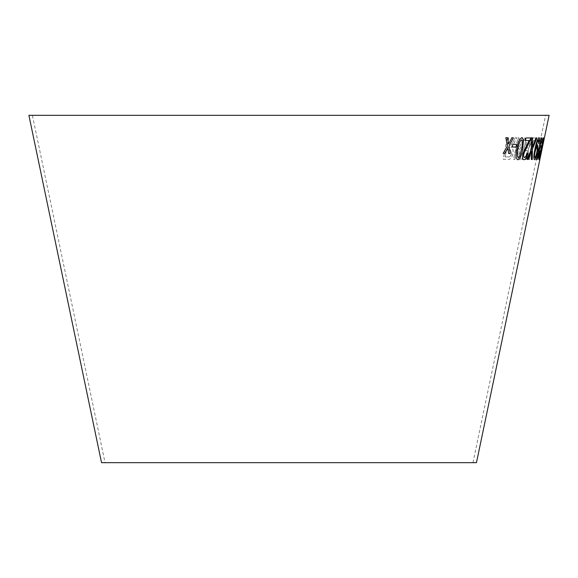 <?xml version="1.0" encoding="UTF-8"?>
<svg xmlns="http://www.w3.org/2000/svg" width="578" height="578" viewBox="0 0 578 578"><rect width="100%" height="100%" fill="white"/><g stroke="black" fill="none" stroke-linecap="round" stroke-linejoin="round"><path stroke-width="0.43" stroke-dasharray="2.89 2.17" d="M32.397 115.318L545.603 115.318L32.397 115.318L105.037 462.682L472.963 462.682L105.037 462.682M549.1 115.318L28.9 115.318M476.46 462.682L101.54 462.682M542.72 145.642L539.751 159.615L542.749 143.113L543.175 143.2L544.31 138.041L539.801 159.622L542.243 145.54M540.062 148.582L542.15 139.811L543.168 137.571C543.399 138.821 542.843 142.477 541.499 148.553C540.322 154.608 539.346 158.293 538.588 159.615C538.255 158.336 538.747 154.658 540.062 148.582L542.15 139.811M536.232 159.709C535.64 159.492 535.633 157.592 536.218 154.023L536.817 153.596C536.384 155.973 536.341 157.288 536.695 157.534L537.974 154.196C538.429 151.776 538.436 150.562 538.002 150.547L538.617 148.553C539.079 148.401 539.592 147.014 540.163 144.399C540.705 141.646 540.784 140.129 540.387 139.854L538.761 144.03L538.328 143.633C539.281 139.789 540.119 137.795 540.842 137.658C541.492 137.932 541.398 140.201 540.56 144.471L538.855 149.767L538.393 154.16C537.591 157.758 536.868 159.607 536.232 159.709L536.174 159.694C535.575 159.477 535.575 157.577 536.153 154.008L536.218 154.023M537.757 144.384L537.208 147.058L535.387 147.065L535.929 144.399L537.757 144.384L537.208 147.058M528.639 159.521L533.06 137.925L536.738 138.055L536.218 140.606L533.371 140.512L529.484 159.564L528.581 159.514L533.06 137.925M524.932 159.528L521.985 159.506L526.24 137.875L529.231 137.889C530.9 137.578 531.384 139.659 530.683 144.132L528.328 149.399L528.415 153.965C527.454 157.881 526.291 159.73 524.932 159.528L521.985 159.506M525.344 138.135L518.993 150.901L520.937 159.774L519.405 159.73L516.992 148.835L514.875 159.564L513.596 159.506L517.874 137.875L519.145 137.932L517.671 145.432L518.524 148.943L523.856 138.106L525.344 138.135L518.993 150.901M512.78 142.311L514.976 137.831L516.66 137.817L513.828 143.684L511.125 147.621C512.838 147.982 513.459 149.926 512.968 153.452C511.927 157.751 510.338 159.716 508.192 159.333L503.294 159.29L507.231 137.795L508.727 137.817L506.978 147.361L508.676 147.376L509.5 147.274L512.78 142.311L514.976 137.831M514.919 137.817L516.602 137.802L513.77 143.669L511.075 147.607C512.787 147.975 513.401 149.919 512.917 153.437C511.877 157.736 510.28 159.701 508.141 159.326L503.243 159.275L507.181 137.781L508.676 137.802L506.928 147.347L509.442 147.267L512.729 142.296M505.172 156.92L508.633 156.949C509.904 157.108 510.865 155.944 511.523 153.452L510.403 149.933L506.473 149.81L505.172 156.92L508.683 156.956C509.962 157.122 510.923 155.952 511.573 153.466L510.461 149.948L506.523 149.825L505.223 156.934M518.936 150.887L520.879 159.759L519.347 159.723L516.942 148.821L514.825 159.55L513.546 159.492L517.823 137.86L519.095 137.918L517.613 145.418L518.466 148.929L523.805 138.091L525.286 138.128M521.934 159.499L526.182 137.86L529.173 137.875C530.842 137.564 531.327 139.645 530.626 144.117L528.27 149.384L528.357 153.95C527.396 157.866 526.233 159.723 524.875 159.514M523.502 156.956L525.055 156.963C525.994 157.44 526.811 156.327 527.504 153.632L527.353 150.67L524.788 150.417L523.502 156.956L525.106 156.978C526.052 157.447 526.869 156.342 527.562 153.647L527.411 150.685L524.838 150.432L523.552 156.97M527.353 150.67L526.464 150.424L527.353 150.67M525.286 147.867L527.078 147.874C528.075 148.243 528.935 146.993 529.672 144.132L529.318 140.533L526.746 140.425L525.286 147.867L527.136 147.889C528.133 148.257 528.993 147.007 529.73 144.146L529.376 140.548L526.804 140.44L525.344 147.881M529.318 140.533L528.675 140.432L529.318 140.533M533.003 137.911L536.68 138.048L536.16 140.599L533.313 140.497L529.426 159.55L528.581 159.514M537.15 147.043L535.329 147.05L535.871 144.384L537.692 144.377M536.153 154.008L536.752 153.582C536.319 155.959 536.283 157.274 536.637 157.519L537.916 154.181C538.371 151.768 538.378 150.547 537.945 150.533L538.552 148.539C539.014 148.387 539.534 147 540.098 144.384C540.647 141.632 540.726 140.122 540.329 139.84C539.852 140.071 539.303 141.466 538.696 144.016L538.27 143.626C539.216 139.775 540.054 137.781 540.784 137.643C541.434 137.918 541.34 140.194 540.495 144.464L538.797 149.753L538.335 154.145C537.526 157.743 536.81 159.593 536.174 159.694M542.092 139.797L543.103 137.564C543.334 138.807 542.785 142.463 541.442 148.539C540.257 154.593 539.288 158.285 538.523 159.6C538.197 158.321 538.689 154.644 539.996 148.568M538.985 155.865L538.978 157.404L541.225 148.553L542.655 139.739L538.985 155.865L539.036 157.418L541.283 148.568L542.713 139.753L539.043 155.879M543.204 143.207L540.632 155.352L542.605 145.613M542.178 145.526L542.749 143.113M542.691 143.098L543.175 143.2L544.31 138.041M543.11 143.185L544.194 138.019M542.785 144.37L542.287 147.043M543.313 140.541L539.7 153.755L539.086 159.694M540.719 153.134L539.527 157.512M543.017 138.091L544.108 137.961M542.959 138.077L542.424 140.627M539.541 151.855L538.219 154.803M541.391 137.911L541.781 137.925M541.326 137.896L536.883 159.586M537.417 145.331L535.705 148.214M538.508 139.818L538.609 143.214M538.544 143.207L539.086 142.939M538.963 137.643C537.432 138.937 536.066 142.824 534.867 149.29L534.925 149.305M534.867 149.29C533.581 155.207 533.429 158.675 534.419 159.701L534.477 159.716M536.81 147.679C537.316 147.946 537.302 149.485 536.745 152.281C536.138 155.265 535.488 157.014 534.795 157.512M526.804 153.119C526.247 155.843 525.474 157.295 524.484 157.491L524.542 157.505M530.842 137.896L525.799 137.998M525.742 137.983L525.301 140.548M529.101 140.49L526.876 144.695M526.825 144.681L522.765 153.712M522.707 153.697C522.144 157.628 522.584 159.629 524.036 159.694M531.276 137.781L532.389 137.824M531.218 137.766L531.449 149.297M531.392 149.283L527.013 159.376M531.442 151.284L531.334 159.506M536.832 137.904L536.023 137.918M535.965 137.904L533.032 145.425M532.974 145.418L532.352 147.029M521.862 137.615C519.326 138.937 517.621 142.643 516.739 148.734L516.79 148.741M516.739 148.734C515.352 154.81 515.692 158.48 517.744 159.752M521.45 139.804C522.664 141.249 522.714 144.189 521.594 148.618L519.673 155.959L518.17 157.548M516.566 144.363L512.729 144.363M512.672 144.348L512.173 147.029M507.542 137.73L505.851 137.68M505.801 137.665L507.39 146.068M507.34 146.061L503.098 153.38M507.795 148.026L508.561 153.495M511.797 137.817L513.387 137.831M511.747 137.802L508.51 143.958M472.963 462.682L545.603 115.318"/><path stroke-width="0.87" d="M28.9 115.318L549.1 115.318L476.46 462.682L101.54 462.682L28.9 115.318M505.851 137.68L507.39 146.068L503.149 153.387L504.84 153.437L507.845 148.04L508.611 153.51L510.258 153.531L509.016 145.952L513.387 137.831L511.797 137.817L508.561 143.973L507.592 137.73L505.851 137.68M512.729 144.363L512.231 147.036L516.067 147.036L516.566 144.363L512.729 144.363M522.743 148.589L523.531 139.811L521.912 137.629C519.376 138.951 517.671 142.658 516.79 148.741C515.41 154.817 515.742 158.495 517.801 159.766C520.236 158.408 521.883 154.687 522.743 148.589L523.531 139.811M517.744 159.752L517.744 159.752C520.178 158.394 521.826 154.673 522.693 148.575M522.295 137.68L521.912 137.629M532.389 137.824L531.276 137.781L531.449 149.297L527.071 159.391L528.046 159.434L531.5 151.299L531.392 159.521L532.259 159.528L532.417 149.16L536.89 137.918L536.023 137.918L532.41 147.036L532.389 137.824M524.542 157.505C523.675 157.418 523.422 156.176 523.784 153.77L530.9 137.911L525.799 137.998L525.301 140.548L529.159 140.505L522.765 153.712C522.201 157.642 522.642 159.636 524.094 159.709C525.561 159.593 526.775 157.491 527.728 153.387L526.861 153.134C526.305 155.858 525.532 157.31 524.542 157.505L524.405 157.476M523.776 159.658L524.036 159.694C525.503 159.579 526.717 157.476 527.671 153.372L527.728 153.387M537.482 145.345L535.871 147.693C536.673 143.489 537.576 140.866 538.573 139.833L538.609 143.214L539.144 142.954C539.751 139.522 539.715 137.759 539.021 137.658C537.489 138.951 536.124 142.831 534.925 149.305C533.639 155.215 533.494 158.69 534.477 159.716C535.452 159.232 536.398 156.775 537.309 152.346C538.161 148.127 538.219 145.793 537.482 145.345M538.277 154.81L541.781 137.925L541.391 137.911L536.883 159.586L539.65 151.638L538.219 154.803L541.723 137.911M540.871 153.394L539.592 157.519L540.018 153.813L544.108 137.961L543.017 138.091L542.489 140.635L543.371 140.555L539.765 153.762L539.13 159.723L540.719 153.134M542.843 144.384L542.453 147.087L542.843 144.384M542.395 147.072L542.785 144.37M539.064 159.709L540.813 153.38M540.018 153.813L539.592 157.519M539.96 153.799L543.71 139.804M543.652 139.789L544.05 137.947M542.424 140.627L543.371 140.555M537.085 159.579L539.115 154.196M539.057 154.181L539.592 151.624M534.419 159.701C535.394 159.217 536.341 156.761 537.251 152.332C538.096 148.113 538.154 145.779 537.417 145.331M535.871 147.693L535.763 148.221M535.813 147.679C536.615 143.474 537.511 140.851 538.508 139.818L538.573 139.833M538.544 143.207L539.144 142.954M539.086 142.939C539.693 139.508 539.657 137.745 538.963 137.643M534.86 157.519L534.795 157.512C534.289 157.093 534.318 155.446 534.888 152.57C535.488 149.68 536.124 148.047 536.81 147.679L536.868 147.693C537.374 147.961 537.359 149.492 536.803 152.296C536.196 155.28 535.546 157.021 534.86 157.519C534.347 157.108 534.375 155.46 534.946 152.585C535.546 149.688 536.182 148.062 536.868 147.693M527.671 153.372L526.804 153.119M524.484 157.491C523.625 157.404 523.372 156.161 523.726 153.755L523.784 153.77M523.726 153.755L530.438 139.76M530.38 139.746L530.842 137.896M525.25 140.533L529.159 140.505M532.41 147.036L532.331 137.817M527.013 159.376L528.046 159.434M527.989 159.42L531.5 151.299M531.334 159.506L532.259 159.528M532.201 159.514L532.417 149.16M532.36 149.146L536.832 137.904M523.473 139.804L521.862 137.615M518.22 157.556L518.17 157.548C516.898 156.111 516.826 153.17 517.946 148.712C518.473 144.298 519.644 141.328 521.45 139.804L521.508 139.818C522.722 141.263 522.765 144.204 521.652 148.633L519.723 155.973L518.22 157.556C516.956 156.125 516.876 153.184 517.996 148.727C518.531 144.312 519.701 141.343 521.508 139.818M512.173 147.029L516.067 147.036M516.017 147.022L516.515 144.348M503.098 153.38L504.84 153.437M504.789 153.423L507.845 148.04M508.561 153.495L510.258 153.531M510.208 153.517L509.016 145.952M508.965 145.945L513.336 137.817M507.535 137.716L508.561 143.973"/></g></svg>
